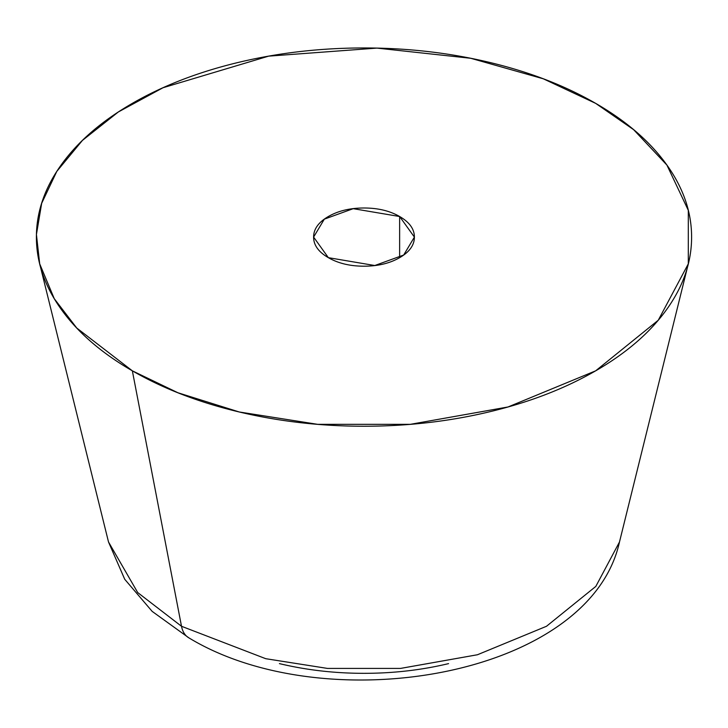 <?xml version="1.0" encoding="UTF-8"?>
<svg xmlns="http://www.w3.org/2000/svg" width="728" height="728" viewBox="0 0 728 728"><rect width="100%" height="100%" fill="white"/><g stroke="black" fill="none" stroke-linecap="round" stroke-linejoin="round"><path stroke-width="1.09" d="M688.306 263.845L619.483 541.996L595.813 586.413L546.491 626.28L477.441 654.754L400.5 668.422L327.5 668.422L265.738 658.694L181.509 626.28A37.801 21.822 120 0 0 188.898 637.874A37.801 21.822 -60 0 1 181.509 626.28L265.738 658.694L327.5 668.422L400.5 668.422L477.441 654.754L546.491 626.28L595.813 586.413L619.483 541.996C589.716 676.876 326.08 721.13 188.825 637.828L152.161 611.384L124.725 579.27L108.517 541.996L137.71 592.565L181.509 626.28L132.35 370.834L181.509 626.28L137.71 592.565L108.508 541.978L39.694 263.845L36.427 234.516L41.669 203.303L56.793 171.408L82.455 140.386L118.336 111.966L162.999 87.742L268.614 56.147L376.913 48.103L470.716 58.276L543.325 78.806L595.65 103.358L633.624 129.666L666.921 165.083L688.306 210.347L688.306 263.845L658.258 320.229L595.65 370.834L507.998 406.979L410.328 424.333L317.672 424.333L239.266 411.984L177.923 392.756L132.35 370.834C101.638 353.098 77.96 332.651 61.334 309.473C44.708 286.304 36.4 262.171 36.4 237.091C36.4 212.012 44.708 187.888 61.334 164.71C77.96 141.541 101.638 121.085 132.35 103.358C163.072 85.622 198.498 71.954 238.629 62.353C278.769 52.753 320.557 47.957 364 47.957C407.443 47.957 449.231 52.753 489.371 62.353C529.502 71.954 564.928 85.622 595.65 103.358C626.362 121.085 650.04 141.541 666.666 164.71C683.292 187.888 691.6 212.012 691.6 237.091C691.6 262.171 683.292 286.304 666.666 309.473C650.04 332.651 626.362 353.098 595.65 370.834C564.928 388.57 529.502 402.238 489.371 411.839C449.231 421.43 407.443 426.235 364 426.235C320.557 426.235 278.769 421.43 238.629 411.839C198.498 402.238 163.072 388.57 132.35 370.834L76.758 328.037L54.272 298.707L39.694 263.845M399.636 216.516L399.636 257.666L399.636 216.516L414.396 237.091L403.685 255.028L374.784 265.52L328.364 257.666L313.604 237.091L324.315 219.155L353.216 208.672L399.636 216.516C389.799 210.838 377.914 207.999 364 207.999C350.086 207.999 338.202 210.838 328.364 216.516C318.518 222.204 313.604 229.056 313.604 237.091C313.604 245.127 318.518 251.988 328.364 257.666C338.202 263.354 350.086 266.193 364 266.193C377.914 266.193 389.799 263.354 399.636 257.666C409.482 251.988 414.396 245.127 414.396 237.091C414.396 229.056 409.482 222.204 399.636 216.516M279.425 663.618C306.497 670.097 334.689 673.327 364 673.327C393.311 673.327 421.503 670.097 448.575 663.618"/></g></svg>
